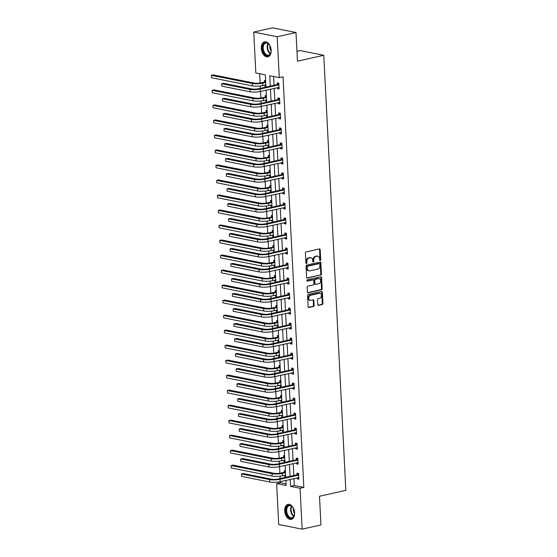 <?xml version="1.0" encoding="UTF-8"?>
<svg xmlns="http://www.w3.org/2000/svg" width="557" height="557" viewBox="0 0 557 557"><rect width="100%" height="100%" fill="white"/><g stroke="black" fill="none" stroke-linecap="round" stroke-linejoin="round"><path stroke-width="0.84" d="M320.212 260.53A0.675 0.508 101.3 0 0 320.693 259.75L320.184 249.717A0.968 0.731 101.3 0 0 319.398 248.937L306.106 251.917A0.968 0.731 101.3 0 0 305.417 253.031L305.925 263.064A0.675 0.508 101.3 0 0 306.956 262.834L306.893 261.532A3.091 2.332 101.3 0 1 309.1 257.982L310.207 257.731A3.091 2.332 101.3 0 1 310.966 257.724A3.091 2.332 101.3 0 1 312.728 260.223L312.79 261.525A0.675 0.508 101.3 0 0 313.828 261.296L313.758 259.994A3.091 2.332 101.3 0 1 315.972 256.443L317.079 256.192A3.091 2.332 101.3 0 1 317.838 256.178A3.091 2.332 101.3 0 1 319.593 258.685L319.662 259.987A0.675 0.508 101.3 0 0 320.212 260.53M319.76 260.321A0.675 0.508 101.3 0 0 320.059 259.625L319.551 249.592A0.968 0.731 101.3 0 0 319.293 248.965M306.023 263.398A0.675 0.508 101.3 0 0 306.322 262.709L306.259 261.407L306.893 261.532M312.888 261.86A0.675 0.508 101.3 0 0 313.194 261.163L313.125 259.868L313.758 259.994M284.718 510.915A7.68 4.776 77.4 0 1 287.983 504.405A7.68 4.776 77.4 0 1 294.604 512.886A7.68 4.776 77.4 0 1 291.346 519.396A7.68 4.776 77.4 0 1 284.718 510.915M261.289 48.334A7.68 4.776 77.4 0 1 264.547 41.824A7.68 4.776 77.4 0 1 271.168 50.304A7.68 4.776 77.4 0 1 267.91 56.814A7.68 4.776 77.4 0 1 261.289 48.334M317.699 304.575A0.968 0.731 101.3 0 0 318.486 305.354L322.218 304.519A0.968 0.731 101.3 0 0 322.907 303.405L322.343 292.265A0.968 0.731 101.3 0 0 321.556 291.485L308.258 294.465A0.968 0.731 101.3 0 0 307.568 295.572L308.132 306.719A0.968 0.731 101.3 0 0 308.919 307.499L313.424 306.489A0.968 0.731 101.3 0 0 314.12 305.375L313.876 300.606A0.968 0.731 101.3 0 0 313.09 299.826L310.855 300.327A2.583 1.95 101.3 0 1 310.221 300.341A2.583 1.95 101.3 0 1 308.759 297.835A2.583 1.95 101.3 0 1 310.597 295.28L319.349 293.316A2.583 1.95 101.3 0 1 319.983 293.302A2.583 1.95 101.3 0 1 321.452 295.809A2.583 1.95 101.3 0 1 319.607 298.364L318.144 298.691A0.968 0.731 101.3 0 0 317.455 299.805L317.699 304.575M265.947 87.101L265.327 74.854L255.823 72.96L253.748 32.069L272.561 27.85L296.004 32.522L297.459 61.193L323.791 55.289L345.834 490.355L319.495 496.259L320.95 524.931L302.138 529.15L278.695 524.478L276.62 483.587L286.131 485.481L285.873 480.399M296.004 32.522L277.198 36.741L279.266 77.632L269.762 75.738L270.291 86.126M293.978 478.581L294.326 485.523L303.83 487.417L283.033 76.789L279.266 77.632M303.83 487.417L300.07 488.259L302.138 529.15M320.728 275.144A0.968 0.731 101.3 0 0 321.417 274.037L320.853 262.89A0.968 0.731 101.3 0 0 320.066 262.11L306.775 265.097A0.968 0.731 101.3 0 0 306.085 266.204L306.649 277.351A0.968 0.731 101.3 0 0 307.436 278.124L320.094 275.019A0.968 0.731 101.3 0 0 320.783 273.912L320.219 262.765A0.968 0.731 101.3 0 0 319.962 262.138M321.598 277.574L322.162 288.721A0.968 0.731 101.3 0 1 321.473 289.828L308.174 292.815A0.968 0.731 101.3 0 1 307.387 292.035L307.151 287.266A0.968 0.731 101.3 0 1 307.84 286.152L313.229 284.947A0.968 0.731 101.3 0 0 313.925 283.833L313.758 280.672A0.968 0.731 101.3 0 0 312.978 279.893L307.36 281.153A0.675 0.508 101.3 0 1 307.297 279.83L320.811 276.801A0.968 0.731 101.3 0 1 321.598 277.574L320.964 277.449L321.528 288.596L322.162 288.721M323.791 55.289L300.348 50.617L296.965 51.376M273.605 76.504L274.051 85.284M274.204 88.347L274.81 100.288M274.963 103.358L275.569 115.299M275.729 118.369L276.335 130.31M276.488 133.374L277.094 145.314M277.247 148.385L277.852 160.325M278.006 163.396L278.611 175.337M278.765 178.407L279.37 190.341M279.53 193.411L280.136 205.352M280.289 208.422L280.895 220.363M281.048 223.434L281.654 235.374M281.807 238.438L282.413 250.378M282.566 253.449L283.172 265.39M283.332 268.46L283.938 280.401M284.091 283.464L284.697 295.405M284.85 298.475L285.456 310.416M285.609 313.487L286.214 325.427M286.375 328.491L286.973 340.431M287.134 343.502L287.739 355.443M287.892 358.513L288.498 370.454M288.651 373.517L289.257 385.458M289.41 388.528L290.016 400.469M290.176 403.54L290.775 415.48M290.935 418.551L291.541 430.484M291.694 433.555L292.3 445.496M292.453 448.566L293.059 460.507M293.212 463.577L293.817 475.511M277.463 87.623L277.511 88.64L279.099 88.953L278.806 83.181L277.219 82.868L277.302 84.427M278.222 102.627L278.277 103.651L279.858 103.964L279.565 98.192L277.985 97.879L278.061 99.438M278.98 117.638L279.036 118.655L280.617 118.975L280.324 113.203L278.744 112.883L278.82 114.45M279.746 132.65L279.795 133.666L281.382 133.986L281.09 128.207L279.503 127.894L279.579 129.454M280.505 147.654L280.554 148.677L282.141 148.991L281.849 143.219L280.262 142.905L280.345 144.465M281.264 162.665L281.313 163.688L282.9 164.002L282.608 158.23L281.02 157.91L281.104 159.476M282.023 177.676L282.079 178.693L283.659 179.013L283.367 173.234L281.786 172.921L281.863 174.48M282.782 192.68L282.838 193.704L284.418 194.017L284.126 188.245L282.545 187.932L282.622 189.491M283.548 207.691L283.597 208.715L285.184 209.028L284.892 203.256L283.304 202.936L283.381 204.503M284.307 222.703L284.355 223.719L285.943 224.039L285.65 218.267L284.063 217.947L284.147 219.507M285.066 237.707L285.114 238.73L286.702 239.044L286.409 233.272L284.822 232.958L284.906 234.518M285.825 252.718L285.88 253.741L287.461 254.055L287.168 248.283L285.588 247.969L285.664 249.529M286.583 267.729L286.639 268.746L288.22 269.066L287.927 263.294L286.347 262.974L286.423 264.54M287.349 282.733L287.398 283.757L288.986 284.07L288.693 278.298L287.106 277.985L287.182 279.544M288.108 297.744L288.157 298.768L289.744 299.081L289.452 293.309L287.865 292.996L287.948 294.556M288.867 312.755L288.916 313.772L290.503 314.092L290.211 308.32L288.623 308L288.707 309.567M289.626 327.767L289.682 328.783L291.262 329.096L290.97 323.325L289.389 323.011L289.466 324.571M290.385 342.771L290.441 343.794L292.021 344.108L291.729 338.336L290.148 338.022L290.225 339.582M291.151 357.782L291.2 358.799L292.787 359.119L292.495 353.347L290.907 353.027L290.984 354.593M291.91 372.793L291.959 373.81L293.546 374.123L293.254 368.351L291.666 368.038L291.75 369.597M292.669 387.797L292.717 388.821L294.305 389.134L294.012 383.362L292.425 383.049L292.509 384.608M293.428 402.808L293.483 403.825L295.064 404.145L294.771 398.373L293.191 398.053L293.267 399.62M294.187 417.82L294.242 418.836L295.823 419.156L295.53 413.378L293.95 413.064L294.026 414.624M294.952 432.824L295.001 433.847L296.589 434.161L296.296 428.389L294.709 428.075L294.785 429.635M295.711 447.835L295.76 448.858L297.347 449.172L297.055 443.4L295.468 443.08L295.551 444.646M296.47 462.846L296.519 463.863L298.106 464.183L297.814 458.404L296.227 458.091L296.31 459.65M297.229 477.85L297.285 478.874L298.865 479.187L298.573 473.415L296.992 473.102L297.069 474.661M259.666 73.726L260.133 83M260.286 85.959L260.404 88.34M260.558 91.411L260.892 98.011M261.045 100.963L261.163 103.351M261.324 106.422L261.658 113.015M261.804 115.974L261.922 118.363M262.082 121.426L262.417 128.026M262.563 130.986L262.688 133.367M262.841 136.437L263.176 143.038M263.329 145.99L263.447 148.378M263.6 151.448L263.934 158.049M264.088 161.001L264.206 163.389M264.359 166.452L264.693 173.053M264.847 176.012L264.965 178.393M265.125 181.464L265.459 188.064M265.605 191.016L265.724 193.404M265.884 196.475L266.218 203.075M266.364 206.027L266.49 208.415M266.643 211.479L266.977 218.079M267.13 221.038L267.249 223.42M267.402 226.49L267.736 233.091M267.889 236.05L268.008 238.431M268.161 241.501L268.495 248.102M268.648 251.054L268.766 253.442M268.927 256.505L269.261 263.106M269.407 266.065L269.525 268.446M269.685 271.517L270.02 278.117M270.166 281.076L270.291 283.457M270.444 286.528L270.779 293.128M270.932 296.08L271.05 298.468M271.203 301.532L271.538 308.132M271.691 311.091L271.809 313.473M271.962 316.543L272.296 323.144M272.45 326.103L272.568 328.484M272.728 331.554L273.062 338.155M273.209 341.107L273.327 343.495M273.487 346.565L273.821 353.159M273.967 356.118L274.093 358.499M274.246 361.57L274.58 368.17M274.733 371.129L274.852 373.51M275.005 376.581L275.339 383.181M275.492 386.133L275.611 388.521M275.764 391.592L276.098 398.185M276.251 401.144L276.369 403.533M276.53 406.596L276.864 413.197M277.01 416.156L277.135 418.537M277.289 421.607L277.623 428.208M277.769 431.16L277.894 433.548M278.047 436.618L278.382 443.219M278.535 446.171L278.653 448.559M278.806 451.623L279.141 458.223M279.294 461.182L279.412 463.563M279.565 466.634L279.899 473.234M280.053 476.186L280.171 478.574M280.331 481.645L280.387 482.745L286.047 483.873M265.612 80.556L264.547 80.34L264.624 81.9M264.791 85.096L264.84 86.112L265.905 86.328M266.378 95.56L265.306 95.351L265.39 96.911M265.55 100.1L265.598 101.123L266.671 101.339M267.137 110.571L266.065 110.363L266.149 111.922M266.309 115.111L266.357 116.135L267.43 116.343M267.896 125.583L266.831 125.367L266.907 126.933M267.068 130.122L267.123 131.139L268.189 131.355M268.655 140.587L267.59 140.378L267.666 141.938M267.826 145.126L267.882 146.15L268.947 146.366M269.414 155.598L268.349 155.389L268.425 156.949M268.592 160.138L268.641 161.161L269.706 161.37M270.18 170.609L269.108 170.393L269.191 171.96M269.351 175.149L269.4 176.165L270.472 176.381M270.939 185.62L269.867 185.404L269.95 186.964M270.11 190.16L270.159 191.176L271.231 191.392M271.698 200.624L270.632 200.416L270.709 201.975M270.869 205.164L270.925 206.187L271.99 206.396M272.457 215.636L271.391 215.42L271.468 216.986M271.628 220.175L271.684 221.192L272.749 221.407M273.215 230.647L272.15 230.431L272.227 231.99M272.394 235.186L272.443 236.203L273.508 236.419M273.981 245.651L272.909 245.442L272.993 247.002M273.153 250.19L273.202 251.214L274.274 251.423M274.74 260.662L273.668 260.446L273.752 262.013M273.912 265.202L273.96 266.225L275.033 266.434M275.499 275.673L274.434 275.457L274.51 277.017M274.671 280.213L274.726 281.229L275.792 281.445M276.258 290.677L275.193 290.469L275.269 292.028M275.43 295.217L275.485 296.24L276.55 296.449M277.017 305.689L275.952 305.473L276.028 307.039M276.195 310.228L276.244 311.252L277.309 311.46M277.783 320.7L276.711 320.484L276.794 322.043M276.954 325.239L277.003 326.256L278.075 326.472M278.542 335.704L277.47 335.495L277.553 337.055M277.713 340.243L277.762 341.267L278.834 341.476M279.301 350.715L278.235 350.506L278.312 352.066M278.472 355.255L278.528 356.278L279.593 356.487M280.06 365.726L278.994 365.51L279.071 367.07M279.231 370.266L279.287 371.282L280.352 371.498M280.819 380.73L279.753 380.522L279.83 382.081M279.997 385.27L280.046 386.293L281.111 386.509M281.584 395.742L280.512 395.533L280.596 397.092M280.756 400.281L280.805 401.305L281.877 401.513M282.343 410.753L281.278 410.537L281.355 412.103M281.515 415.292L281.57 416.309L282.636 416.525M283.102 425.757L282.037 425.548L282.114 427.108M282.274 430.303L282.329 431.32L283.395 431.536M283.861 440.768L282.796 440.559L282.872 442.119M283.033 445.308L283.088 446.331L284.154 446.54M284.62 455.779L283.555 455.563L283.631 457.13M283.798 460.319L283.847 461.335L284.912 461.551M285.386 470.79L284.314 470.574L284.397 472.134M284.557 475.33L284.606 476.346L285.678 476.562M253.748 32.069L277.198 36.741M280.387 482.745L276.62 483.587M285.713 477.328L285.107 465.394M284.954 462.324L284.349 450.383M284.195 447.313L283.59 435.372M283.436 432.302L282.831 420.361M282.671 417.297L282.072 405.357M281.912 402.286L281.306 390.346M281.153 387.275L280.547 375.334M280.394 372.271L279.788 360.33M279.635 357.26L279.029 345.319M278.869 342.249L278.27 330.308M278.11 327.244L277.504 315.304M277.351 312.233L276.745 300.293M276.592 297.222L275.987 285.281M275.833 282.218L275.228 270.277M275.067 267.207L274.469 255.266M274.309 252.196L273.703 240.255M273.55 237.191L272.944 225.251M272.791 222.18L272.185 210.24M272.032 207.169L271.426 195.228M271.266 192.158L270.667 180.224M270.507 177.154L269.901 165.213M269.748 162.143L269.142 150.202M268.989 147.132L268.383 135.191M268.23 132.127L267.625 120.187M267.464 117.116L266.866 105.176M266.706 102.105L266.1 90.164M290.211 479.424L290.566 486.365L300.07 488.259M270.444 89.197L271.05 101.137M271.203 104.201L271.809 116.141M271.962 119.212L272.568 131.153M272.728 134.223L273.327 146.164M273.487 149.227L274.093 161.168M274.246 164.238L274.852 176.179M275.005 179.25L275.611 191.19M275.764 194.254L276.369 206.194M276.53 209.265L277.128 221.206M277.289 224.276L277.894 236.217M278.047 239.28L278.653 251.221M278.806 254.291L279.412 266.232M279.565 269.303L280.171 281.243M280.331 284.307L280.93 296.247M281.09 299.318L281.696 311.259M281.849 314.329L282.455 326.27M282.608 329.34L283.214 341.274M283.367 344.344L283.973 356.285M284.133 359.356L284.731 371.296M284.892 374.367L285.497 386.307M285.65 389.371L286.256 401.312M286.409 404.382L287.015 416.323M287.168 419.393L287.774 431.334M287.934 434.397L288.533 446.338M288.693 449.408L289.299 461.349M289.452 464.42L290.058 476.36M294.326 485.523L290.566 486.365M264.84 86.112L265.884 85.882M277.511 88.64L279.064 88.291M278.277 103.651L279.823 103.303M265.598 101.123L266.643 100.887M279.036 118.655L280.589 118.314M266.357 116.135L267.409 115.898M279.795 133.666L281.348 133.318M267.123 131.139L268.168 130.909M280.554 148.677L282.107 148.329M267.882 146.15L268.927 145.913M281.313 163.688L282.865 163.34M268.641 161.161L269.685 160.924M282.079 178.693L283.624 178.344M269.4 176.165L270.444 175.935M282.838 193.704L284.39 193.356M270.159 191.176L271.21 190.94M283.597 208.715L285.149 208.367M270.925 206.187L271.969 205.951M284.355 223.719L285.908 223.371M271.684 221.192L272.728 220.962M285.114 238.73L286.667 238.382M272.443 236.203L273.487 235.966M285.88 253.741L287.426 253.393M273.202 251.214L274.246 250.977M286.639 268.746L288.192 268.397M273.96 266.225L275.012 265.988M287.398 283.757L288.951 283.409M274.726 281.229L275.771 281M288.157 298.768L289.71 298.42M275.485 296.24L276.53 296.004M288.916 313.772L290.469 313.424M276.244 311.252L277.289 311.015M289.682 328.783L291.227 328.435M277.003 326.256L278.047 326.026M290.441 343.794L291.993 343.446M277.762 341.267L278.813 341.03M291.2 358.799L292.752 358.45M278.528 356.278L279.572 356.041M291.959 373.81L293.511 373.462M279.287 371.282L280.331 371.053M292.717 388.821L294.27 388.473M280.046 386.293L281.09 386.057M293.483 403.825L295.029 403.484M280.805 401.305L281.849 401.068M294.242 418.836L295.795 418.488M281.57 416.309L282.615 416.079M295.001 433.847L296.554 433.499M282.329 431.32L283.374 431.083M295.76 448.858L297.313 448.51M283.088 446.331L284.133 446.094M296.519 463.863L298.072 463.515M283.847 461.335L284.892 461.105M297.285 478.874L298.831 478.526M284.606 476.346L285.65 476.11M317.838 256.178L317.205 256.053A3.091 2.332 101.3 0 0 316.446 256.067L317.079 256.192M313.125 259.868A3.091 2.332 101.3 0 1 315.339 256.317L316.446 256.067M310.966 257.724L310.333 257.599A3.091 2.332 101.3 0 0 309.574 257.606L310.207 257.731M306.259 261.407A3.091 2.332 101.3 0 1 308.467 257.856L309.574 257.606M306.907 277.978L320.094 275.019M319.871 264.164A0.675 0.508 101.3 0 0 319.321 263.621L307.652 266.232A0.675 0.508 101.3 0 0 307.172 267.012L307.241 268.383A3.091 2.332 101.3 0 0 308.996 270.883A3.091 2.332 101.3 0 0 309.755 270.876L317.734 269.087A3.091 2.332 101.3 0 0 319.941 265.529L319.871 264.164M319.008 263.552A0.675 0.508 101.3 0 0 318.688 263.489L319.321 263.621M308.996 270.883L308.362 270.758A3.091 2.332 101.3 0 1 306.608 268.251L306.538 266.887A0.675 0.508 101.3 0 1 307.018 266.107L318.688 263.489M307.652 292.662L320.839 289.703A0.968 0.731 101.3 0 0 321.528 288.596M312.797 279.858A0.968 0.731 101.3 0 0 312.345 279.767L306.935 280.979M318.827 283.694A2.583 1.95 101.3 0 0 320.665 281.132A2.583 1.95 101.3 0 0 319.203 278.625A2.583 1.95 101.3 0 0 318.569 278.639L315.485 279.329A0.968 0.731 101.3 0 0 314.796 280.443L314.956 283.604A0.968 0.731 101.3 0 0 315.742 284.383L318.827 283.694M319.203 278.625L318.569 278.5A2.583 1.95 101.3 0 0 317.936 278.514L318.569 278.639M315.506 284.383L314.872 284.258A0.968 0.731 101.3 0 1 314.322 283.478L314.162 280.31A0.968 0.731 101.3 0 1 314.851 279.203L317.936 278.514M320.964 277.449A0.968 0.731 101.3 0 0 320.707 276.822M319.983 293.302L319.349 293.177A2.583 1.95 101.3 0 0 318.715 293.191L319.349 293.316M310.221 300.341L309.588 300.216A2.583 1.95 101.3 0 1 308.125 297.71A2.583 1.95 101.3 0 1 309.964 295.154L318.715 293.191M308.397 307.346L312.79 306.357A0.968 0.731 101.3 0 0 313.48 305.25L313.243 300.481A0.968 0.731 101.3 0 0 312.985 299.854M317.956 305.201L321.584 304.387A0.968 0.731 101.3 0 0 322.273 303.28L321.709 292.14A0.968 0.731 101.3 0 0 321.445 291.506M265.703 82.339L264.394 82.081L261.045 82.833A4.922 1.023 177.1 0 1 254.11 83.042L213.268 74.903L211.388 75.32L252.23 83.466A7.387 1.539 -2.9 0 0 262.625 83.146L265.71 82.457M264.394 82.081L265.647 81.127M211.514 77.729L211.388 75.32L211.514 77.729L252.356 85.869A7.387 1.539 -2.9 0 0 262.751 85.548L265.835 84.859M278.883 84.748L277.073 84.601L258.671 88.73A4.922 1.023 177.1 0 1 251.736 88.939L223.573 83.327L221.693 83.752L249.856 89.364A7.387 1.539 -2.9 0 0 260.251 89.043L278.653 84.922M221.811 86.154L221.693 83.752L221.811 86.154L249.982 91.766A7.387 1.539 -2.9 0 0 260.377 91.452L279.022 87.393M277.073 84.601L278.813 83.278M279.029 87.533L278.507 87.386M269.254 55.234A6.649 4.136 77.4 0 1 263.287 51.69A6.649 4.136 77.4 0 1 264.408 43.133A6.649 4.136 77.4 0 1 269.156 44.525A6.649 4.136 77.4 0 1 270.918 52.4A6.649 4.136 77.4 0 1 269.254 55.234M269.261 44.657A6.155 3.829 -102.6 0 0 265.863 43.091A6.155 3.829 -102.6 0 0 264.965 43.495A6.155 3.829 -102.6 0 0 263.67 50.694A6.155 3.829 -102.6 0 0 268.551 55.101A6.155 3.829 -102.6 0 0 269.449 54.697A6.155 3.829 -102.6 0 0 270.96 52.233M271.113 50.868A4.386 2.729 77.4 0 1 269.985 45.827M265.09 41.747A7.631 4.748 -102.6 0 0 264.046 42.235A7.631 4.748 -102.6 0 0 262.431 51.105A7.631 4.748 -102.6 0 0 268.432 56.647M285.985 510.915A6.649 4.136 77.4 0 1 288.066 505.568A6.649 4.136 77.4 0 1 292.585 507.107A6.649 4.136 77.4 0 1 294.542 512.621A6.649 4.136 77.4 0 1 294.354 514.981A6.649 4.136 77.4 0 1 289.772 517.982A6.649 4.136 77.4 0 1 285.985 510.915M292.69 507.246A6.155 3.829 -102.6 0 0 289.292 505.672A6.155 3.829 -102.6 0 0 286.681 510.894A6.155 3.829 -102.6 0 0 291.986 517.69A6.155 3.829 -102.6 0 0 294.388 514.821M294.549 513.45A4.386 2.729 77.4 0 1 293.309 509.885A4.386 2.729 77.4 0 1 293.421 508.409M288.526 504.336A7.631 4.748 -102.6 0 0 285.351 510.79A7.631 4.748 -102.6 0 0 291.861 519.228M266.469 97.35L265.16 97.085L261.804 97.837A4.922 1.023 177.1 0 1 254.876 98.053L214.034 89.914L212.147 90.331L252.989 98.471A7.387 1.539 -2.9 0 0 263.391 98.157L266.469 97.461M265.16 97.085L266.406 96.138M212.273 92.74L212.147 90.331L212.273 92.74L253.115 100.88A7.387 1.539 -2.9 0 0 263.51 100.559L266.594 99.87M267.228 112.354L265.919 112.096L262.563 112.848A4.922 1.023 177.1 0 1 255.635 113.057L214.793 104.918L212.913 105.343L253.755 113.482A7.387 1.539 -2.9 0 0 264.15 113.162L267.235 112.472M265.919 112.096L267.165 111.149M213.032 107.745L212.913 105.343L213.032 107.745L253.874 115.884A7.387 1.539 -2.9 0 0 264.269 115.571L267.353 114.874M279.642 99.752L277.832 99.612L259.43 103.741A4.922 1.023 177.1 0 1 252.502 103.95L224.332 98.338L222.452 98.756L250.615 104.375A7.387 1.539 -2.9 0 0 261.017 104.055L279.412 99.926M222.57 101.165L222.452 98.756L222.57 101.165L250.741 106.777A7.387 1.539 -2.9 0 0 261.136 106.464L279.781 102.404M277.832 99.612L279.572 98.29M279.788 102.544L279.273 102.397M280.408 114.763L278.591 114.624L260.189 118.745A4.922 1.023 177.1 0 1 253.261 118.961L225.091 113.343L223.211 113.767L251.381 119.379A7.387 1.539 -2.9 0 0 261.776 119.066L280.178 114.937M223.329 116.169L223.211 113.767L223.329 116.169L251.499 121.788A7.387 1.539 -2.9 0 0 261.894 121.468L280.54 117.416M278.591 114.624L280.331 113.301M280.547 117.548L280.032 117.402M267.987 127.365L266.678 127.107L263.322 127.859A4.922 1.023 177.1 0 1 256.394 128.068L215.552 119.929L213.672 120.347L254.514 128.493A7.387 1.539 -2.9 0 0 264.909 128.173L267.994 127.483M266.678 127.107L267.924 126.154M213.791 122.756L213.672 120.347L213.791 122.756L254.633 130.895A7.387 1.539 -2.9 0 0 265.028 130.575L268.112 129.885M268.746 142.376L267.437 142.112L264.088 142.864A4.922 1.023 177.1 0 1 257.153 143.079L216.311 134.94L214.431 135.358L255.273 143.497A7.387 1.539 -2.9 0 0 265.668 143.184L268.752 142.488M267.437 142.112L268.683 141.165M214.556 137.767L214.431 135.358L214.556 137.767L255.398 145.906A7.387 1.539 -2.9 0 0 265.793 145.586L268.878 144.897M269.504 157.387L268.195 157.123L264.847 157.875A4.922 1.023 177.1 0 1 257.912 158.084L217.07 149.944L215.19 150.369L256.032 158.508A7.387 1.539 -2.9 0 0 266.427 158.188L269.511 157.499M268.195 157.123L269.449 156.176M215.315 152.771L215.19 150.369L215.315 152.771L256.157 160.91A7.387 1.539 -2.9 0 0 266.552 160.597L269.637 159.908M281.167 129.774L279.349 129.628L260.948 133.757A4.922 1.023 177.1 0 1 254.02 133.972L225.85 128.354L223.97 128.778L252.14 134.39A7.387 1.539 -2.9 0 0 262.535 134.07L280.937 129.948M224.095 131.18L223.97 128.778L224.095 131.18L252.258 136.799A7.387 1.539 -2.9 0 0 262.653 136.479L281.299 132.42M279.349 129.628L281.09 128.305M281.306 132.559L280.791 132.413M281.926 144.778L280.115 144.639L261.713 148.768A4.922 1.023 177.1 0 1 254.779 148.977L226.615 143.365L224.729 143.783L252.899 149.401A7.387 1.539 -2.9 0 0 263.294 149.081L281.696 144.959M224.854 146.192L224.729 143.783L224.854 146.192L253.024 151.803A7.387 1.539 -2.9 0 0 263.419 151.49L282.058 147.431M280.115 144.639L281.849 143.316M282.065 147.57L281.55 147.424M282.684 159.789L280.874 159.65L262.472 163.772A4.922 1.023 177.1 0 1 255.538 163.988L227.374 158.376L225.494 158.794L253.658 164.406A7.387 1.539 -2.9 0 0 264.053 164.092L282.455 159.963M225.613 161.203L225.494 158.794L225.613 161.203L253.783 166.815A7.387 1.539 -2.9 0 0 264.178 166.494L282.824 162.442M280.874 159.65L282.615 158.327M282.831 162.574L282.315 162.428M270.27 172.392L268.961 172.134L265.605 172.886A4.922 1.023 177.1 0 1 258.678 173.095L217.836 164.956L215.949 165.38L256.791 173.519A7.387 1.539 -2.9 0 0 267.193 173.199L270.27 172.51M268.961 172.134L270.208 171.18M216.074 167.782L215.949 165.38L216.074 167.782L256.916 175.921A7.387 1.539 -2.9 0 0 267.311 175.608L270.396 174.912M283.45 174.801L281.633 174.661L263.231 178.783A4.922 1.023 177.1 0 1 256.304 178.999L228.133 173.38L226.253 173.805L254.417 179.417A7.387 1.539 -2.9 0 0 264.819 179.096L283.214 174.975M226.372 176.207L226.253 173.805L226.372 176.207L254.542 181.826A7.387 1.539 -2.9 0 0 264.937 181.505L283.583 177.446M281.633 174.661L283.374 173.331M283.59 177.586L283.074 177.439M271.029 187.403L269.72 187.138L266.364 187.89A4.922 1.023 177.1 0 1 259.437 188.106L218.595 179.967L216.715 180.384L257.557 188.524A7.387 1.539 -2.9 0 0 267.952 188.21L271.036 187.514M269.72 187.138L270.967 186.191M216.833 182.793L216.715 180.384L216.833 182.793L257.675 190.933A7.387 1.539 -2.9 0 0 268.07 190.612L271.155 189.923M284.209 189.805L282.392 189.665L263.99 193.794A4.922 1.023 177.1 0 1 257.062 194.003L228.892 188.391L227.012 188.809L255.183 194.428A7.387 1.539 -2.9 0 0 265.578 194.108L283.979 189.986M227.131 191.218L227.012 188.809L227.131 191.218L255.301 196.83A7.387 1.539 -2.9 0 0 265.696 196.517L284.342 192.457M282.392 189.665L284.133 188.343M284.349 192.597L283.833 192.45M271.788 202.414L270.479 202.149L267.123 202.901A4.922 1.023 177.1 0 1 260.196 203.117L219.354 194.971L217.474 195.396L258.316 203.535A7.387 1.539 -2.9 0 0 268.711 203.214L271.795 202.525M270.479 202.149L271.725 201.202M217.592 197.798L217.474 195.396L217.592 197.798L258.434 205.944A7.387 1.539 -2.9 0 0 268.829 205.624L271.913 204.934M284.968 204.816L283.151 204.677L264.749 208.798A4.922 1.023 177.1 0 1 257.821 209.014L229.651 203.402L227.771 203.82L255.942 209.439A7.387 1.539 -2.9 0 0 266.337 209.119L284.738 204.99M227.897 206.229L227.771 203.82L227.897 206.229L256.06 211.841A7.387 1.539 -2.9 0 0 266.462 211.521L285.1 207.469M283.151 204.677L284.892 203.354M285.107 207.601L284.592 207.455M272.547 217.418L271.238 217.16L267.889 217.912A4.922 1.023 177.1 0 1 260.954 218.121L220.112 209.982L218.233 210.407L259.075 218.546A7.387 1.539 -2.9 0 0 269.47 218.226L272.554 217.536M271.238 217.16L272.484 216.207M218.358 212.809L218.233 210.407L218.358 212.809L259.2 220.948A7.387 1.539 -2.9 0 0 269.595 220.635L272.679 219.938M285.727 219.827L283.917 219.688L265.515 223.81A4.922 1.023 177.1 0 1 258.58 224.025L230.417 218.407L228.53 218.831L256.7 224.443A7.387 1.539 -2.9 0 0 267.095 224.13L285.497 220.001M228.655 221.233L228.53 218.831L228.655 221.233L256.826 226.852A7.387 1.539 -2.9 0 0 267.221 226.532L285.859 222.473M283.917 219.688L285.65 218.358M285.866 222.612L285.351 222.466M273.306 232.429L271.997 232.165L268.648 232.917A4.922 1.023 177.1 0 1 261.713 233.132L220.871 224.993L218.992 225.411L259.834 233.55A7.387 1.539 -2.9 0 0 270.229 233.237L273.313 232.541M271.997 232.165L273.25 231.218M219.117 227.82L218.992 225.411L219.117 227.82L259.959 235.959A7.387 1.539 -2.9 0 0 270.354 235.639L273.438 234.95M286.486 234.838L284.676 234.692L266.274 238.821A4.922 1.023 177.1 0 1 259.339 239.03L231.176 233.418L229.296 233.843L257.459 239.454A7.387 1.539 -2.9 0 0 267.854 239.134L286.256 235.012M229.414 236.245L229.296 233.843L229.414 236.245L257.585 241.856A7.387 1.539 -2.9 0 0 267.98 241.543L286.625 237.484M284.676 234.692L286.416 233.369M286.632 237.623L286.117 237.477M274.072 247.44L272.763 247.176L269.407 247.928A4.922 1.023 177.1 0 1 262.479 248.143L221.637 239.997L219.75 240.422L260.592 248.561A7.387 1.539 -2.9 0 0 270.994 248.241L274.072 247.552M272.763 247.176L274.009 246.229M219.876 242.824L219.75 240.422L219.876 242.824L260.718 250.97A7.387 1.539 -2.9 0 0 271.113 250.65L274.197 249.961M287.252 249.842L285.435 249.703L267.033 253.832A4.922 1.023 177.1 0 1 260.105 254.041L231.935 248.429L230.055 248.847L258.218 254.465A7.387 1.539 -2.9 0 0 268.62 254.145L287.015 250.016M230.173 251.256L230.055 248.847L230.173 251.256L258.344 256.868A7.387 1.539 -2.9 0 0 268.739 256.547L287.384 252.495M285.435 249.703L287.175 248.38M287.391 252.627L286.876 252.481M274.831 262.444L273.522 262.187L270.166 262.939A4.922 1.023 177.1 0 1 263.238 263.148L222.396 255.009L220.516 255.433L261.358 263.572A7.387 1.539 -2.9 0 0 271.753 263.252L274.838 262.563M273.522 262.187L274.768 261.24M220.635 257.835L220.516 255.433L220.635 257.835L261.477 265.974A7.387 1.539 -2.9 0 0 271.872 265.661L274.956 264.965M288.011 264.853L286.194 264.714L267.792 268.836A4.922 1.023 177.1 0 1 260.864 269.052L232.694 263.433L230.814 263.858L258.984 269.47A7.387 1.539 -2.9 0 0 269.379 269.156L287.781 265.028M230.939 266.26L230.814 263.858L230.939 266.26L259.102 271.879A7.387 1.539 -2.9 0 0 269.497 271.558L288.143 267.499M286.194 264.714L287.934 263.391M288.15 267.639L287.635 267.492M275.59 277.456L274.281 277.198L270.925 277.943A4.922 1.023 177.1 0 1 263.997 278.159L223.155 270.02L221.275 270.437L262.117 278.584A7.387 1.539 -2.9 0 0 272.512 278.263L275.597 277.574M274.281 277.198L275.527 276.244M221.394 272.846L221.275 270.437L221.394 272.846L262.236 280.986A7.387 1.539 -2.9 0 0 272.638 280.665L275.715 279.976M288.77 279.865L286.952 279.718L268.551 283.847A4.922 1.023 177.1 0 1 261.623 284.056L233.453 278.444L231.573 278.869L259.743 284.481A7.387 1.539 -2.9 0 0 270.138 284.161L288.54 280.039M231.698 281.271L231.573 278.869L231.698 281.271L259.861 286.883A7.387 1.539 -2.9 0 0 270.263 286.57L288.902 282.51M286.952 279.718L288.693 278.396M288.909 282.65L288.394 282.503M276.349 292.467L275.04 292.202L271.691 292.954A4.922 1.023 177.1 0 1 264.756 293.17L223.914 285.024L222.034 285.449L262.876 293.588A7.387 1.539 -2.9 0 0 273.271 293.274L276.356 292.578M275.04 292.202L276.286 291.255M222.159 287.851L222.034 285.449L222.159 287.851L263.001 295.997A7.387 1.539 -2.9 0 0 273.396 295.676L276.481 294.987M289.529 294.869L287.718 294.73L269.316 298.858A4.922 1.023 177.1 0 1 262.382 299.067L234.219 293.455L232.332 293.873L260.502 299.492A7.387 1.539 -2.9 0 0 270.897 299.172L289.299 295.043M232.457 296.282L232.332 293.873L232.457 296.282L260.627 301.894A7.387 1.539 -2.9 0 0 271.022 301.574L289.661 297.522M287.718 294.73L289.452 293.407M289.668 297.661L289.153 297.508M277.108 307.471L275.799 307.213L272.45 307.965A4.922 1.023 177.1 0 1 265.515 308.174L224.673 300.035L222.793 300.46L263.635 308.599A7.387 1.539 -2.9 0 0 274.03 308.279L277.114 307.589M275.799 307.213L277.052 306.266M222.918 302.862L222.793 300.46L222.918 302.862L263.76 311.001A7.387 1.539 -2.9 0 0 274.155 310.688L277.24 309.991M290.288 309.88L288.477 309.741L270.075 313.863A4.922 1.023 177.1 0 1 263.141 314.078L234.977 308.46L233.098 308.884L261.261 314.496A7.387 1.539 -2.9 0 0 271.656 314.183L290.058 310.054M233.216 311.286L233.098 308.884L233.216 311.286L261.386 316.905A7.387 1.539 -2.9 0 0 271.781 316.585L290.427 312.526M288.477 309.741L290.218 308.418M290.434 312.665L289.918 312.519M277.873 322.482L276.564 322.225L273.209 322.976A4.922 1.023 177.1 0 1 266.281 323.185L225.439 315.046L223.552 315.464L264.394 323.61A7.387 1.539 -2.9 0 0 274.796 323.29L277.873 322.6M276.564 322.225L277.811 321.271M223.677 317.873L223.552 315.464L223.677 317.873L264.519 326.012A7.387 1.539 -2.9 0 0 274.914 325.692L277.999 325.003M291.053 324.891L289.236 324.745L270.834 328.874A4.922 1.023 177.1 0 1 263.907 329.083L235.736 323.471L233.856 323.896L262.027 329.507A7.387 1.539 -2.9 0 0 272.422 329.187L290.817 325.065M233.975 326.298L233.856 323.896L233.975 326.298L262.145 331.909A7.387 1.539 -2.9 0 0 272.54 331.596L291.186 327.537M289.236 324.745L290.977 323.422M291.193 327.676L290.677 327.53M278.632 337.493L277.323 337.229L273.967 337.981A4.922 1.023 177.1 0 1 267.04 338.196L226.198 330.05L224.318 330.475L265.16 338.614A7.387 1.539 -2.9 0 0 275.555 338.301L278.639 337.605M277.323 337.229L278.57 336.282M224.436 332.884L224.318 330.475L224.436 332.884L265.278 341.023A7.387 1.539 -2.9 0 0 275.673 340.703L278.758 340.014M291.812 339.895L289.995 339.756L271.593 343.885A4.922 1.023 177.1 0 1 264.666 344.094L236.495 338.482L234.615 338.9L262.786 344.518A7.387 1.539 -2.9 0 0 273.181 344.198L291.583 340.069M234.741 341.309L234.615 338.9L234.741 341.309L262.904 346.92A7.387 1.539 -2.9 0 0 273.299 346.6L291.945 342.548M289.995 339.756L291.736 338.433M291.952 342.687L291.436 342.534M279.391 352.497L278.082 352.24L274.726 352.992A4.922 1.023 177.1 0 1 267.799 353.201L226.957 345.062L225.077 345.486L265.919 353.625A7.387 1.539 -2.9 0 0 276.314 353.305L279.398 352.616M278.082 352.24L279.329 351.293M225.195 347.888L225.077 345.486L225.195 347.888L266.037 356.027A7.387 1.539 -2.9 0 0 276.439 355.714L279.517 355.018M292.571 354.906L290.754 354.767L272.352 358.889A4.922 1.023 177.1 0 1 265.424 359.105L237.254 353.486L235.374 353.911L263.545 359.523A7.387 1.539 -2.9 0 0 273.94 359.209L292.341 355.081M235.5 356.313L235.374 353.911L235.5 356.313L263.663 361.932A7.387 1.539 -2.9 0 0 274.065 361.611L292.704 357.552M290.754 354.767L292.495 353.444M292.71 357.691L292.195 357.545M280.15 367.509L278.841 367.251L275.492 368.003A4.922 1.023 177.1 0 1 268.558 368.212L227.716 360.073L225.836 360.49L266.678 368.637A7.387 1.539 -2.9 0 0 277.073 368.316L280.157 367.627M278.841 367.251L280.087 366.297M225.961 362.899L225.836 360.49L225.961 362.899L266.803 371.039A7.387 1.539 -2.9 0 0 277.198 370.718L280.282 370.029M293.33 369.918L291.52 369.771L273.118 373.9A4.922 1.023 177.1 0 1 266.183 374.109L238.02 368.497L236.133 368.922L264.303 374.534A7.387 1.539 -2.9 0 0 274.698 374.213L293.1 370.092M236.259 371.324L236.133 368.922L236.259 371.324L264.429 376.936A7.387 1.539 -2.9 0 0 274.824 376.623L293.462 372.563M291.52 369.771L293.254 368.449M293.469 372.703L292.954 372.556M280.909 382.52L279.6 382.255L276.251 383.007A4.922 1.023 177.1 0 1 269.316 383.223L228.474 375.084L226.595 375.502L267.437 383.641A7.387 1.539 -2.9 0 0 277.832 383.327L280.916 382.631M279.6 382.255L280.853 381.308M226.72 377.911L226.595 375.502L226.72 377.911L267.562 386.05A7.387 1.539 -2.9 0 0 277.957 385.729L281.041 385.04M294.089 384.922L292.279 384.783L273.877 388.911A4.922 1.023 177.1 0 1 266.942 389.12L238.779 383.508L236.899 383.926L265.062 389.545A7.387 1.539 -2.9 0 0 275.457 389.225L293.859 385.096M237.017 386.335L236.899 383.926L237.017 386.335L265.188 391.947A7.387 1.539 -2.9 0 0 275.583 391.634L294.228 387.575M292.279 384.783L294.019 383.46M294.235 387.714L293.72 387.568M281.675 397.524L280.366 397.266L277.01 398.018A4.922 1.023 177.1 0 1 270.082 398.227L229.24 390.088L227.353 390.513L268.202 398.652A7.387 1.539 -2.9 0 0 278.597 398.332L281.675 397.642M280.366 397.266L281.612 396.319M227.479 392.915L227.353 390.513L227.479 392.915L268.321 401.054A7.387 1.539 -2.9 0 0 278.716 400.741L281.8 400.044M294.855 399.933L293.038 399.794L274.636 403.916A4.922 1.023 177.1 0 1 267.708 404.131L239.538 398.513L237.658 398.937L265.828 404.549A7.387 1.539 -2.9 0 0 276.223 404.236L294.625 400.107M237.776 401.339L237.658 398.937L237.776 401.339L265.947 406.958A7.387 1.539 -2.9 0 0 276.342 406.638L294.987 402.586M293.038 399.794L294.778 398.471M294.994 402.718L294.479 402.572M282.434 412.535L281.125 412.277L277.769 413.029A4.922 1.023 177.1 0 1 270.841 413.238L229.999 405.099L228.119 405.517L268.961 413.663A7.387 1.539 -2.9 0 0 279.356 413.343L282.441 412.653M281.125 412.277L282.371 411.324M228.238 407.926L228.119 405.517L228.238 407.926L269.08 416.065A7.387 1.539 -2.9 0 0 279.475 415.745L282.559 415.056M295.614 414.944L293.797 414.798L275.395 418.927A4.922 1.023 177.1 0 1 268.467 419.143L240.297 413.524L238.417 413.948L266.587 419.56A7.387 1.539 -2.9 0 0 276.982 419.24L295.384 415.118M238.542 416.351L238.417 413.948L238.542 416.351L266.706 421.969A7.387 1.539 -2.9 0 0 277.101 421.649L295.746 417.59M293.797 414.798L295.537 413.475M295.753 417.729L295.238 417.583M283.193 427.546L281.884 427.282L278.528 428.034A4.922 1.023 177.1 0 1 271.6 428.249L230.758 420.11L228.878 420.528L269.72 428.667A7.387 1.539 -2.9 0 0 280.115 428.354L283.2 427.658M281.884 427.282L283.13 426.335M228.997 422.937L228.878 420.528L228.997 422.937L269.839 431.076A7.387 1.539 -2.9 0 0 280.241 430.756L283.318 430.067M296.373 429.948L294.556 429.809L276.154 433.938A4.922 1.023 177.1 0 1 269.226 434.147L241.056 428.535L239.176 428.953L267.346 434.571A7.387 1.539 -2.9 0 0 277.741 434.251L296.143 430.129M239.301 431.362L239.176 428.953L239.301 431.362L267.464 436.973A7.387 1.539 -2.9 0 0 277.866 436.66L296.505 432.601M294.556 429.809L296.296 428.486M296.512 432.74L295.997 432.594M283.952 442.557L282.643 442.293L279.294 443.045A4.922 1.023 177.1 0 1 272.359 443.254L231.517 435.114L229.637 435.539L270.479 443.678A7.387 1.539 -2.9 0 0 280.874 443.358L283.959 442.669M282.643 442.293L283.889 441.346M229.763 437.941L229.637 435.539L229.763 437.941L270.605 446.08A7.387 1.539 -2.9 0 0 281 445.767L284.084 445.078M297.132 444.959L295.321 444.82L276.92 448.942A4.922 1.023 177.1 0 1 269.985 449.158L241.822 443.546L239.935 443.964L268.105 449.576A7.387 1.539 -2.9 0 0 278.5 449.262L296.902 445.134M240.06 446.373L239.935 443.964L240.06 446.373L268.23 451.985A7.387 1.539 -2.9 0 0 278.625 451.664L297.264 447.612M295.321 444.82L297.055 443.497M297.271 447.744L296.756 447.598M284.711 457.562L283.402 457.304L280.053 458.056A4.922 1.023 177.1 0 1 273.118 458.265L232.276 450.126L230.396 450.55L271.238 458.69A7.387 1.539 -2.9 0 0 281.633 458.369L284.718 457.68M283.402 457.304L284.655 456.35M230.521 452.952L230.396 450.55L230.521 452.952L271.363 461.092A7.387 1.539 -2.9 0 0 281.758 460.778L284.843 460.082M297.891 459.971L296.08 459.831L277.678 463.953A4.922 1.023 177.1 0 1 270.744 464.169L242.58 458.55L240.701 458.975L268.864 464.587A7.387 1.539 -2.9 0 0 279.259 464.266L297.661 460.145M240.819 461.377L240.701 458.975L240.819 461.377L268.989 466.996A7.387 1.539 -2.9 0 0 279.384 466.675L298.03 462.616M296.08 459.831L297.821 458.502M298.037 462.756L297.522 462.609M285.476 472.573L284.167 472.308L280.812 473.06A4.922 1.023 177.1 0 1 273.884 473.276L233.042 465.137L231.155 465.555L272.004 473.694A7.387 1.539 -2.9 0 0 282.399 473.38L285.476 472.684M284.167 472.308L285.414 471.361M231.28 467.964L231.155 465.555L231.28 467.964L272.122 476.103A7.387 1.539 -2.9 0 0 282.517 475.782L285.602 475.093M298.656 474.975L296.839 474.836L278.437 478.964A4.922 1.023 177.1 0 1 271.51 479.173L243.339 473.561L241.46 473.979L269.63 479.598A7.387 1.539 -2.9 0 0 280.025 479.278L298.427 475.156M241.578 476.388L241.46 473.979L241.578 476.388L269.748 482A7.387 1.539 -2.9 0 0 280.143 481.687L298.789 477.627M296.839 474.836L298.58 473.513M298.796 477.767L298.28 477.621M320.059 259.625L320.693 259.75M306.322 262.709L306.956 262.834M313.194 261.163L313.828 261.296M315.339 256.317L315.972 256.443M308.467 257.856L309.1 257.982M319.551 249.592L320.184 249.717M306.977 278.034L307.436 278.124M320.219 262.765L320.853 262.89M320.783 273.912L321.417 274.037M307.018 266.107L307.652 266.232M306.538 266.887L307.172 267.012M306.608 268.251L307.241 268.383M320.839 289.703L321.473 289.828M307.722 292.724L308.174 292.815M312.345 279.767L312.978 279.893M314.851 279.203L315.485 279.329M314.162 280.31L314.796 280.443M314.322 283.478L314.956 283.604M309.964 295.154L310.597 295.28M313.243 300.481L313.876 300.606M313.48 305.25L314.12 305.375M312.79 306.357L313.424 306.489M308.467 307.408L308.919 307.499M321.709 292.14L322.343 292.265M322.273 303.28L322.907 303.405M321.584 304.387L322.218 304.519M318.033 305.264L318.486 305.354M262.625 83.146L262.751 85.548M252.23 83.466L252.356 85.869M260.251 89.043L260.377 91.452M249.856 89.364L249.982 91.766M270.312 53.771A6.155 3.829 77.4 0 1 268.021 43.543M268.383 43.801A5.953 3.704 -102.6 0 0 270.535 53.388M293.748 516.353A6.155 3.829 77.4 0 1 290.601 510.01A6.155 3.829 77.4 0 1 291.45 506.125M291.819 506.383A5.953 3.704 -102.6 0 0 291.102 509.954A5.953 3.704 -102.6 0 0 293.964 515.97M263.391 98.157L263.51 100.559M252.989 98.471L253.115 100.88M264.15 113.162L264.269 115.571M253.755 113.482L253.874 115.884M261.017 104.055L261.136 106.464M250.615 104.375L250.741 106.777M261.776 119.066L261.894 121.468M251.381 119.379L251.499 121.788M264.909 128.173L265.028 130.575M254.514 128.493L254.633 130.895M265.668 143.184L265.793 145.586M255.273 143.497L255.398 145.906M266.427 158.188L266.552 160.597M256.032 158.508L256.157 160.91M262.535 134.07L262.653 136.479M252.14 134.39L252.258 136.799M263.294 149.081L263.419 151.49M252.899 149.401L253.024 151.803M264.053 164.092L264.178 166.494M253.658 164.406L253.783 166.815M267.193 173.199L267.311 175.608M256.791 173.519L256.916 175.921M264.819 179.096L264.937 181.505M254.417 179.417L254.542 181.826M267.952 188.21L268.07 190.612M257.557 188.524L257.675 190.933M265.578 194.108L265.696 196.517M255.183 194.428L255.301 196.83M268.711 203.214L268.829 205.624M258.316 203.535L258.434 205.944M266.337 209.119L266.462 211.521M255.942 209.439L256.06 211.841M269.47 218.226L269.595 220.635M259.075 218.546L259.2 220.948M267.095 224.13L267.221 226.532M256.7 224.443L256.826 226.852M270.229 233.237L270.354 235.639M259.834 233.55L259.959 235.959M267.854 239.134L267.98 241.543M257.459 239.454L257.585 241.856M270.994 248.241L271.113 250.65M260.592 248.561L260.718 250.97M268.62 254.145L268.739 256.547M258.218 254.465L258.344 256.868M271.753 263.252L271.872 265.661M261.358 263.572L261.477 265.974M269.379 269.156L269.497 271.558M258.984 269.47L259.102 271.879M272.512 278.263L272.638 280.665M262.117 278.584L262.236 280.986M270.138 284.161L270.263 286.57M259.743 284.481L259.861 286.883M273.271 293.274L273.396 295.676M262.876 293.588L263.001 295.997M270.897 299.172L271.022 301.574M260.502 299.492L260.627 301.894M274.03 308.279L274.155 310.688M263.635 308.599L263.76 311.001M271.656 314.183L271.781 316.585M261.261 314.496L261.386 316.905M274.796 323.29L274.914 325.692M264.394 323.61L264.519 326.012M272.422 329.187L272.54 331.596M262.027 329.507L262.145 331.909M275.555 338.301L275.673 340.703M265.16 338.614L265.278 341.023M273.181 344.198L273.299 346.6M262.786 344.518L262.904 346.92M276.314 353.305L276.439 355.714M265.919 353.625L266.037 356.027M273.94 359.209L274.065 361.611M263.545 359.523L263.663 361.932M277.073 368.316L277.198 370.718M266.678 368.637L266.803 371.039M274.698 374.213L274.824 376.623M264.303 374.534L264.429 376.936M277.832 383.327L277.957 385.729M267.437 383.641L267.562 386.05M275.457 389.225L275.583 391.634M265.062 389.545L265.188 391.947M278.597 398.332L278.716 400.741M268.202 398.652L268.321 401.054M276.223 404.236L276.342 406.638M265.828 404.549L265.947 406.958M279.356 413.343L279.475 415.745M268.961 413.663L269.08 416.065M276.982 419.24L277.101 421.649M266.587 419.56L266.706 421.969M280.115 428.354L280.241 430.756M269.72 428.667L269.839 431.076M277.741 434.251L277.866 436.66M267.346 434.571L267.464 436.973M280.874 443.358L281 445.767M270.479 443.678L270.605 446.08M278.5 449.262L278.625 451.664M268.105 449.576L268.23 451.985M281.633 458.369L281.758 460.778M271.238 458.69L271.363 461.092M279.259 464.266L279.384 466.675M268.864 464.587L268.989 466.996M282.399 473.38L282.517 475.782M272.004 473.694L272.122 476.103M280.025 479.278L280.143 481.687M269.63 479.598L269.748 482M318.855 263.489L319.488 263.614M312.581 279.76L313.215 279.886"/></g></svg>
